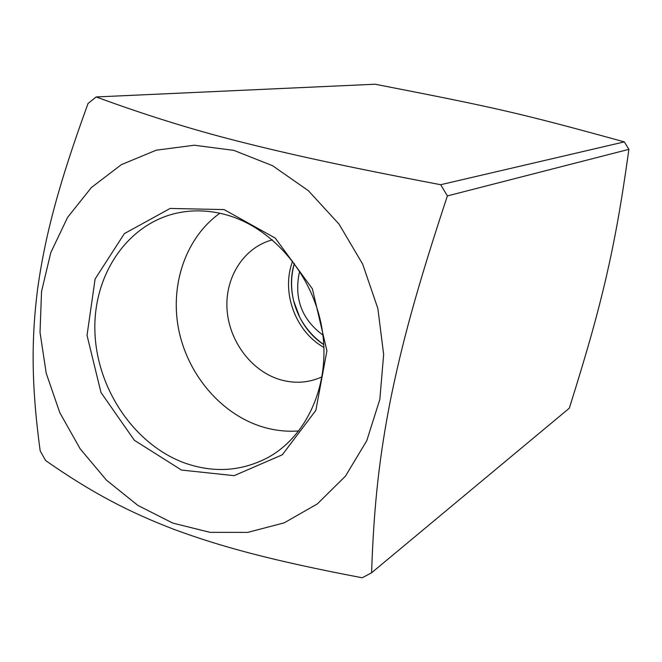 <?xml version="1.0" encoding="UTF-8"?>
<svg xmlns="http://www.w3.org/2000/svg" width="662" height="662" viewBox="0 0 662 662"><rect width="100%" height="100%" fill="white"/><g stroke="black" fill="none" stroke-linecap="round" stroke-linejoin="round"><path stroke-width="0.99" d="M322.915 335.096C302.277 319.779 294.309 299.431 299.025 274.027L299.778 271.337M185.352 463.243C134.833 445.212 96.851 389.322 94.923 332.059C92.763 274.838 127.791 222.597 179.228 212.61C194.545 209.697 210.168 210.425 226.114 214.794C272.636 227.587 313.01 274.838 321.989 328.733C331.083 382.636 307.896 435.637 268.085 457.467C241.812 471.278 214.24 473.206 185.352 463.243M224.112 209.589L170.142 208.447L124.365 233.62L95.113 278.975L87.028 335.361L100.98 392.492L134.361 440.288L181.504 470.061L234.158 475.655L282.318 454.794L315.857 410.357L326.912 350.802L312.373 288.806L275.284 238.113L224.112 209.589M219.85 213.238C186.121 237.31 170.035 283.907 178.459 328.402C186.941 372.905 219.139 412.194 259.388 425.889C272.388 430.259 285.537 431.938 298.852 430.937M41.532 291.512L40.026 332.341L46.232 373.302L59.803 412.683L80.168 448.844L106.532 480.215L137.837 505.387L172.832 523.104L210.028 532.347L247.745 532.389L284.172 522.864L317.379 503.89L345.498 476.086L366.789 440.669L379.839 399.376L383.654 354.451L377.853 308.467L362.677 264.138L339.018 224.104L308.351 190.681L272.554 165.699L233.802 150.365L194.297 145.226L156.191 150.2L121.369 164.648L91.422 187.495L67.607 217.351L50.792 252.594L41.532 291.512M628.9 149.339L624.324 141.891L440.669 184.715L447.388 195.919L628.9 149.339C620.584 208.836 614.452 241.018 606.21 277.212C597.736 313.349 588.601 346.888 569.32 408.197L371.597 572.779L362.213 577.777C270.195 560.267 220.223 546.407 174.139 529.426C129.148 512.181 91.985 492.95 45.604 460.537L40.167 450.839C31.213 384.639 31.329 338.605 37.643 288.615C44.801 238.138 57.379 187.603 88.071 103.446L96.18 96.95L375.122 84.223C496.119 107.815 518.056 112.623 624.324 141.891M447.388 195.919C416.034 290.618 401.437 345.837 390.29 400.866C379.69 455.274 373.856 503.939 371.597 572.779M96.18 96.95C144.647 114.783 191.856 129.52 237.807 141.155C288.003 153.923 342.08 165.93 440.669 184.715M323.941 347.451C295.31 331.579 280.853 291.743 292.637 261.209M322.088 376.819C308.202 383.116 293.762 383.919 278.768 379.243C250.368 370.099 228.547 339.954 226.975 308.277C225.287 276.6 244.295 247.191 272.388 239.859M294.325 263.443C285.256 292.463 298.223 328.203 323.801 344.645M294.383 263.517C290.891 275.756 290.668 288.284 293.713 301.094L299.737 317.288C305.687 328.484 313.705 337.57 323.792 344.554"/></g></svg>
